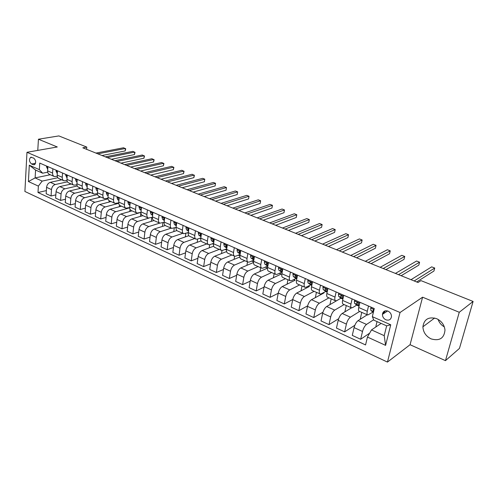 <?xml version="1.0" encoding="UTF-8"?>
<svg xmlns="http://www.w3.org/2000/svg" width="498" height="498" viewBox="0 0 498 498"><rect width="100%" height="100%" fill="white"/><g stroke="black" fill="none" stroke-linecap="round" stroke-linejoin="round"><path stroke-width="0.75" d="M436.64 318.676C428.629 316.473 424.047 319.187 422.902 326.806C423.2 332.234 425.933 336.262 431.1 338.889C439.473 341.261 444.098 338.347 444.988 330.149C444.397 324.908 441.614 321.086 436.64 318.676M438.084 319.392C439.192 322.642 441.284 325.15 444.347 326.912M388.017 311.119C384.867 310.198 383.006 311.281 382.427 314.369C382.464 316.815 383.616 318.627 385.869 319.803C389.087 320.756 390.961 319.635 391.496 316.442C391.397 314.02 390.239 312.252 388.017 311.119M445.467 360.645L459.256 312.271L422.59 297.194L410.066 344.716L445.467 360.645L459.449 348.413L473.1 301.446L420.966 280.617L418.015 282.497L82.824 147.806L86.795 147.084L58.857 135.917L38.433 139.222L37.78 150.402M410.066 344.716L387.456 362.083L24.9 191.475L26.973 152.301L400.043 312.507L387.456 362.083M31.561 163.991L33.198 164.707L34.53 164.701C36.292 162.454 35.974 160.225 33.571 158.022L30.639 157.312C28.859 159.534 29.164 161.763 31.561 163.991L35.57 163.226M38.377 186.103L28.411 181.533L29.301 165.187L39.354 169.631L42.647 173.204L35.576 170.067L35.121 177.911L42.168 181.091L38.377 186.103L37.997 192.502L365.557 344.94L367.449 337.053L371.502 329.913L384.213 335.658L386.653 325.848L373.849 320.17L372.336 316.666L390.743 324.796L385.589 345.369L367.449 337.053M372.336 316.666L374.284 308.542L39.747 163.083L39.354 169.631M459.256 312.271L473.1 301.446M422.59 297.194L400.043 312.507M26.973 152.301L57.295 146.978L38.433 139.222M86.608 149.325L86.795 147.084M50.286 174.742L35.121 177.911L28.411 181.533M42.647 173.204L47.708 172.171M368.514 306.027L367.281 311.262C366.814 313.385 366.97 314.636 367.729 315.01L372.84 312.19M352.117 298.9L350.941 304.085C350.505 306.195 350.685 307.44 351.476 307.832L352.596 307.608L356.693 305.131M336.125 291.946L335.005 297.088C334.594 299.18 334.799 300.425 335.621 300.829L336.773 300.624L340.937 298.24M320.519 285.161L319.455 290.259C319.062 292.332 319.299 293.577 320.152 293.988L321.328 293.808L325.561 291.511M305.286 278.538L304.272 283.592C303.911 285.647 304.166 286.892 305.05 287.315L306.251 287.153L310.547 284.943M290.415 272.076L289.456 277.081C289.108 279.123 289.394 280.362 290.297 280.797L291.529 280.654L295.887 278.525M275.892 265.758L274.983 270.725C274.659 272.748 274.964 273.987 275.892 274.435L277.143 274.311L281.557 272.25M261.705 259.589L260.84 264.513C260.541 266.523 260.865 267.756 261.817 268.217L263.093 268.105L267.557 266.125M247.848 253.563L247.027 258.45C246.74 260.442 247.089 261.668 248.06 262.135L249.355 262.048L253.824 260.155M234.303 247.674L233.518 252.517C233.257 254.49 233.618 255.717 234.614 256.196L235.928 256.121L240.117 254.422M221.056 241.916L220.315 246.722C220.066 248.676 220.452 249.903 221.467 250.388L222.799 250.326L226.727 248.807M208.108 236.289L207.405 241.051C207.174 242.993 207.579 244.213 208.612 244.705L209.957 244.661L213.636 243.298M195.44 230.779L194.774 235.504C194.562 237.434 194.979 238.648 196.031 239.146L197.395 239.115L200.843 237.895M183.046 225.389L182.417 230.076C182.218 231.987 182.654 233.201 183.725 233.705L188.331 232.591M170.92 220.116L170.328 224.766C170.142 226.665 170.59 227.872 171.673 228.383L176.087 227.393M159.049 214.955L158.489 219.568C158.32 221.454 158.787 222.656 159.883 223.172L164.116 222.295M147.427 209.901L146.904 214.476C146.748 216.35 147.221 217.545 148.336 218.068L152.4 217.296M136.047 204.958L135.556 209.496C135.412 211.351 135.898 212.54 137.025 213.069L140.934 212.385M124.898 200.109L124.438 204.61C124.307 206.452 124.811 207.641 125.944 208.176L129.71 207.573M113.98 195.359L113.544 199.829C113.426 201.659 113.942 202.842 115.088 203.377L118.717 202.854M103.279 190.709L102.874 195.141C102.769 196.953 103.291 198.136 104.449 198.677L107.954 198.216M92.796 186.152L92.416 190.547C92.317 192.346 92.852 193.523 94.022 194.071L97.403 193.672M82.512 181.683L82.164 186.047C82.077 187.833 82.624 189.003 83.801 189.551L87.069 189.209M72.434 177.3L72.104 181.627C72.029 183.401 72.59 184.571 73.779 185.125L76.935 184.833M62.555 172.999L62.25 177.3C62.182 179.062 62.748 180.22 63.943 180.78L67 180.531M52.856 168.785L52.576 173.049C52.52 174.798 53.093 175.956 54.301 176.516L57.264 176.311M57.855 177.724L42.168 181.091M61.783 179.828L50.342 182.324C48.206 183.046 46.955 184.714 46.575 187.335L46.165 193.734L51.057 195.994L55.844 194.874M67.46 181.82L55.266 184.534C53.13 185.262 51.873 186.943 51.487 189.576L51.057 195.994M71.258 184.011L59.847 186.594C57.712 187.329 56.455 189.022 56.062 191.668L55.62 198.104L60.607 200.414L65.499 199.219M77.271 185.984L64.858 188.848C62.729 189.595 61.466 191.294 61.067 193.946L60.607 200.414M80.906 188.275L69.527 190.946C67.404 191.699 66.134 193.411 65.73 196.075L65.257 202.568L70.336 204.921L75.347 203.651M87.306 190.211L74.638 193.243C72.515 194.008 71.245 195.726 70.834 198.403L70.336 204.921M90.742 192.62L79.4 195.384C77.277 196.156 76.007 197.887 75.59 200.576L75.074 207.112L80.259 209.509L85.388 208.164M97.552 194.513L84.61 197.725C82.494 198.509 81.218 200.252 80.788 202.947L80.259 209.509M100.764 197.052L89.466 199.903C87.349 200.7 86.073 202.449 85.637 205.157L85.09 211.743L90.375 214.19L95.628 212.764M108.035 198.876L94.776 202.294C92.665 203.097 91.389 204.859 90.947 207.579L90.375 214.19M110.986 201.566L99.731 204.516C97.62 205.332 96.338 207.106 95.89 209.832L95.299 216.468L100.689 218.964L106.074 217.445M118.754 203.315L105.146 206.95C103.042 207.778 101.76 209.558 101.299 212.304L100.689 218.964M121.406 206.172L110.195 209.222C108.097 210.056 106.809 211.849 106.348 214.601L105.713 221.293L111.21 223.832L116.737 222.22M129.717 207.822L115.723 211.706C113.625 212.553 112.336 214.358 111.863 217.122L111.21 223.832M132.032 210.866L120.877 214.022C118.779 214.881 117.491 216.692 117.011 219.469L116.339 226.204L121.948 228.8L127.619 227.082M140.455 216.369L140.897 212.403L126.517 216.555C124.425 217.427 123.137 219.251 122.645 222.04L121.948 228.8M142.87 215.653L131.777 218.921C129.685 219.799 128.397 221.635 127.899 224.436L127.177 231.221L132.904 233.873L138.724 232.037M148.665 218.161L137.529 221.504C135.444 222.394 134.149 224.249 133.645 227.057L132.904 233.873M153.932 220.546L142.895 223.919C140.816 224.822 139.521 226.683 139.004 229.503L138.245 236.345L144.084 239.046L150.06 237.085M159.771 223.123L148.771 226.559C146.698 227.474 145.397 229.348 144.874 232.18L144.084 239.046M163.693 222.425L164.097 222.606M165.236 225.526L154.249 229.018C152.183 229.945 150.882 231.831 150.346 234.676L149.537 241.567L155.501 244.331L161.645 242.233M171.181 228.165L160.244 231.713C158.183 232.653 156.882 234.552 156.335 237.409L155.501 244.331M175.458 227.598L176.049 227.86M176.877 230.574L165.84 234.228C163.78 235.181 162.479 237.092 161.925 239.955L161.066 246.902L167.16 249.722L173.472 247.481M182.822 233.307L171.966 236.98C169.911 237.944 168.604 239.868 168.044 242.75L167.16 249.722M187.472 232.883L188.263 233.232M188.829 235.703L177.674 239.55C175.632 240.528 174.325 242.458 173.752 245.352L172.843 252.355L179.062 255.231L185.561 252.835M194.712 238.561L183.93 242.358C181.895 243.348 180.581 245.296 180.002 248.203L179.062 255.231M199.748 238.281L200.744 238.716M201.105 240.908L189.769 244.985C187.734 245.987 186.426 247.942 185.835 250.861L184.87 257.92L191.226 260.865L197.918 258.288M206.851 243.927L196.156 247.855C194.133 248.869 192.819 250.843 192.216 253.775L191.226 260.865M212.291 243.796L213.505 244.331M213.698 246.193L202.12 250.538C200.103 251.565 198.789 253.55 198.173 256.495L197.158 263.604L203.651 266.611L210.548 263.847M219.251 249.405L208.65 253.47C206.639 254.515 205.325 256.514 204.703 259.47L203.651 266.611M225.108 249.43L226.546 250.064M226.621 251.558L214.744 256.209C212.739 257.267 211.426 259.277 210.791 262.247L209.714 269.418L216.35 272.493L223.465 269.511M231.919 255.001L221.417 259.209C219.425 260.28 218.105 262.309 217.458 265.291L216.35 272.493M238.218 255.194L239.893 255.928M239.887 257.005L227.648 262.01C225.662 263.093 224.343 265.135 223.683 268.129L222.55 275.357L229.335 278.5L236.681 275.288M244.867 260.728L234.471 265.079C232.498 266.175 231.172 268.229 230.506 271.242L229.335 278.5M251.621 261.089L253.538 261.929M253.501 262.527L240.845 267.936C238.872 269.057 237.552 271.124 236.867 274.143L235.672 281.432L242.613 284.644L250.201 281.177M258.101 266.573L247.823 271.074C245.863 272.207 244.537 274.292 243.846 277.324L242.613 284.644M265.328 267.115L267.501 268.067M267.494 268.111L254.335 274.006C252.386 275.151 251.06 277.249 250.357 280.293L249.093 287.639L256.19 290.925L264.046 287.178M271.634 272.549L261.475 277.212C259.533 278.376 258.207 280.486 257.491 283.549L256.19 290.925M279.353 273.278L281.189 274.087L268.142 280.206C266.206 281.382 264.88 283.511 264.152 286.587L262.82 293.994L270.084 297.356L278.22 293.285M285.472 278.668L275.444 283.487C273.52 284.682 272.194 286.829 271.447 289.917L270.084 297.356M293.702 279.59L295.133 280.218L282.26 286.555C280.355 287.763 279.023 289.923 278.264 293.029L276.863 300.493L284.296 303.936L292.737 299.51M299.628 284.924L289.736 289.911C287.838 291.143 286.506 293.316 285.74 296.435L284.296 303.936M308.393 286.051L309.407 286.493L296.715 293.048C294.828 294.299 293.496 296.484 292.712 299.622L291.237 307.148L298.85 310.665L307.633 305.834M314.114 291.324L304.365 296.491C302.491 297.754 301.159 299.958 300.362 303.108L298.85 310.665M323.439 292.662L324.005 292.917L311.511 299.703C309.65 300.985 308.318 303.207 307.509 306.37L305.953 313.958L313.746 317.562L322.928 312.252M328.935 297.872L319.349 303.22C317.5 304.521 316.162 306.762 315.34 309.937L313.746 317.562M338.845 299.441L326.669 306.513C324.833 307.832 323.495 310.086 322.654 313.279L321.023 320.93L329.004 324.621L338.646 318.745M344.112 304.577L334.693 310.117C332.869 311.455 331.531 313.734 330.678 316.94L329.004 324.621M351.532 307.851L342.188 313.485C340.383 314.848 339.045 317.139 338.173 320.357L336.461 328.076L344.635 331.855L354.825 325.306M359.656 311.443L350.411 317.182C348.619 318.564 347.28 320.868 346.396 324.105L344.635 331.855M367.244 314.798L358.093 320.637C356.319 322.032 354.981 324.36 354.078 327.609L352.279 335.391L360.658 339.269L369.659 333.156M373.662 319.735L366.522 324.422C364.76 325.841 363.422 328.188 362.507 331.456L360.658 339.269M381.144 323.407L371.502 329.913M47.889 166.625L47.621 170.876C47.571 172.619 48.15 173.771 49.358 174.331L54.145 176.448M37.997 192.502L46.364 190.597M60.451 180.12L60.507 179.261M57.488 170.802L57.195 175.078C57.133 176.834 57.706 177.991 58.907 178.552L63.794 180.712M69.807 184.341L69.876 183.401M79.338 188.642L79.419 187.615M67.274 175.053L66.956 179.367C66.888 181.135 67.448 182.299 68.643 182.853L73.623 185.057M89.042 193.031L89.142 191.911M77.246 179.392L76.91 183.737C76.829 185.517 77.383 186.688 78.566 187.242L83.652 189.489M98.94 197.513L99.046 196.293M87.424 183.812L87.057 188.194C86.969 189.987 87.511 191.164 88.681 191.711L93.873 194.002M109.018 202.082L109.149 200.725M97.801 188.325L97.409 192.738C97.309 194.55 97.838 195.726 99.002 196.274L104.306 198.615M119.296 206.745L119.464 205.089M108.39 192.931L107.973 197.382C107.854 199.2 108.377 200.383 109.535 200.924L114.945 203.315M129.773 211.507L130.015 209.235M119.196 197.625L118.748 202.113C118.624 203.943 119.128 205.132 120.273 205.668L125.801 208.114M130.221 202.425L129.741 206.944C129.605 208.793 130.103 209.982 131.235 210.511L136.882 213.007M151.348 221.33L151.803 217.47M141.482 207.317L140.971 211.874C140.822 213.735 141.308 214.931 142.422 215.46L148.192 218.006M162.46 226.403L162.921 222.668M152.973 212.316L152.438 216.904C152.27 218.784 152.743 219.985 153.845 220.508L159.74 223.11M173.796 231.595L174.263 227.991M164.714 217.421L164.141 222.046C163.966 223.938 164.421 225.146 165.51 225.662L171.536 228.321M185.368 236.899L185.835 233.438M176.709 222.637L176.099 227.3C175.906 229.205 176.348 230.412 177.425 230.923L183.588 233.643M197.171 242.321L197.638 239.028M188.96 227.96L188.319 232.666C188.113 234.589 188.537 235.797 189.595 236.301L195.895 239.084M209.222 247.873L209.683 244.742M201.485 233.406L200.806 238.15C200.582 240.086 200.993 241.3 202.032 241.798L208.475 244.643M221.523 253.557L221.996 250.482M214.283 238.972L213.567 243.752C213.331 245.707 213.723 246.927 214.75 247.413L221.336 250.326M234.085 259.377L234.602 256.19M227.374 244.667L226.615 249.486C226.36 251.453 226.739 252.679 227.742 253.158L234.49 256.14M246.908 265.347L247.494 261.886M240.764 250.488L239.961 255.35C239.687 257.329 240.048 258.555 241.032 259.028L247.936 262.079M260.012 271.46L260.672 267.706M254.459 256.439L253.619 261.344C253.326 263.342 253.663 264.575 254.627 265.036L261.693 268.161M273.396 277.741L274.149 273.663M268.478 262.533L267.588 267.476C267.277 269.493 267.588 270.725 268.534 271.18L275.774 274.379M287.072 284.184L287.925 279.752M282.82 268.771L281.887 273.757C281.551 275.792 281.843 277.025 282.764 277.473L290.185 280.748M301.053 290.813L302.012 285.976M297.511 275.157L296.522 280.187C296.167 282.235 296.441 283.474 297.337 283.91L304.932 287.265M315.334 297.623L316.429 292.345M312.551 281.7L311.511 286.767C311.138 288.834 311.387 290.079 312.252 290.502L320.04 293.938M329.931 304.639L331.182 298.862M327.958 288.398L326.869 293.515C326.47 295.594 326.694 296.839 327.528 297.25L335.515 300.78M344.859 311.879L346.278 305.535M343.751 295.264L342.605 300.425C342.182 302.523 342.375 303.774 343.184 304.166L351.376 307.789M360.21 319.286L361.741 312.364M359.936 302.298L358.734 307.509C358.286 309.625 358.448 310.877 359.226 311.256L367.63 314.966M376.469 326.564L375.89 326.302L377.036 321.584M35.576 170.067L29.301 165.187M390.743 324.796L386.653 325.848M385.589 345.369L384.213 335.658M46.818 166.158L46.476 166.861L47.727 169.196M102.003 155.513L125.166 150.938L125.415 148.479L97.832 153.832M125.166 150.938L125.72 148.821L123.572 147.769L95.965 153.085M56.324 170.291L55.969 171.001L57.307 173.404M111.403 159.285L134.472 154.554L134.734 152.083L107.257 157.623M134.472 154.554L135.02 152.419L132.854 151.355L105.358 156.858M66.01 174.505L65.649 175.215L67.081 177.699M120.97 163.132L143.941 158.239L144.215 155.75L116.856 161.483M143.941 158.239L144.488 156.079L142.304 155.009L114.926 160.705M75.889 178.801L75.515 179.517L76.375 181.652L77.041 182.081M130.713 167.048L153.571 161.987L153.863 159.478L126.635 165.411M153.571 161.987L154.112 159.802L151.921 158.725L124.662 164.62M77.153 180.606L77.109 181.135M85.967 183.183L85.581 183.899L86.415 186.047L87.194 186.551M140.629 171.032L163.381 165.797L163.68 163.269L136.589 169.407M163.381 165.797L163.917 163.593L161.707 162.51L134.584 168.604M87.331 184.957L87.262 185.76M96.239 187.646L95.84 188.369L96.662 190.529L97.552 191.108M150.738 175.097L173.36 169.681L173.678 167.135L146.729 173.485M173.36 169.681L173.889 167.453L171.667 166.357L144.688 172.663M97.708 189.408L97.614 190.441M106.715 192.203L106.311 192.931L107.107 195.098L108.122 195.758M161.028 179.23L183.519 173.634L183.855 171.069L157.063 177.637M183.519 173.634L184.048 171.38L181.807 170.279L154.984 176.802M108.29 193.983L108.178 195.185M117.404 196.853L116.986 197.582L117.771 199.76L118.904 200.507M171.517 183.445L193.871 177.655L194.22 175.078L167.596 181.87M193.871 177.655L194.388 175.377L192.128 174.269L165.473 181.017M119.09 198.671L118.649 199.119L118.96 200.003M128.316 201.597L127.886 202.325L128.646 204.516L129.91 205.357M182.206 187.74L204.404 181.758L204.771 179.156L178.328 186.184M204.404 181.758L204.771 179.156L202.649 178.334L176.168 185.312M130.109 203.477L129.573 203.887L129.959 204.902M139.452 206.433L139.004 207.174L139.745 209.372L141.146 210.305M193.1 192.116L215.142 185.928L215.528 183.314L189.271 190.578M215.142 185.928L215.528 183.314L213.362 182.473L187.067 189.694M141.357 208.394L140.722 208.749L141.195 209.888M150.819 211.376L150.359 212.117L151.075 214.327L152.618 215.366M204.205 196.579L226.08 190.18L226.478 187.547L200.426 195.06M226.08 190.18L226.478 187.547L224.274 186.694L198.179 194.158M152.842 213.43L152.108 213.717L152.662 214.962M162.429 216.425L161.956 217.172L162.647 219.388L164.328 220.533M215.534 201.13L237.222 194.519L237.639 191.861L211.806 199.636M237.222 194.519L237.639 191.861L235.392 190.989L209.509 198.708M164.57 218.591L163.823 218.441L163.73 218.79L164.377 220.128M174.281 221.579L173.796 222.326L174.462 224.554L176.292 225.812M227.082 205.774L248.577 198.932L249.019 196.256L223.409 204.298M248.577 198.932L249.019 196.256L246.728 195.372L221.068 203.358M176.547 223.882L175.688 223.639L175.607 223.976L176.348 225.395M186.395 226.845L185.891 227.598L186.532 229.833L188.518 231.209M238.859 210.505L260.155 203.433L260.616 200.738L235.243 209.054M260.155 203.433L260.616 200.738L258.275 199.835L232.859 208.096M188.773 229.317L187.808 228.943L187.734 229.267L188.574 230.773M198.764 232.224L198.248 232.983L198.864 235.224L201.005 236.731M250.88 215.335L271.958 208.027L272.437 205.307L247.325 213.903M271.958 208.027L272.437 205.307L270.053 204.385L244.892 212.926M201.267 234.913L200.196 234.371L200.128 234.676L201.074 236.276M211.413 237.727L210.878 238.486L211.463 240.739L213.773 242.377M263.143 220.265L283.991 212.708L284.495 209.969L259.651 218.859M283.991 212.708L284.495 209.969L282.061 209.029L257.167 217.863M214.022 240.739L212.789 240.198L213.847 241.897M224.343 243.348L223.795 244.113L224.349 246.373L226.827 248.153M275.662 225.295L296.266 217.483L296.789 214.725L272.238 223.919M296.789 214.725L294.312 213.767L269.698 222.899M227.044 246.79L225.737 245.85L226.907 247.655M237.565 249.093L236.998 249.865L237.521 252.131L240.173 254.067M288.442 230.431L308.785 222.351L309.333 219.568L285.086 229.08M309.333 219.568L306.805 218.591L282.497 228.04M240.372 252.872L240.266 252.193L238.978 251.627L240.26 253.544M251.085 254.976L250.5 255.748L250.986 258.026L253.831 260.105M301.489 235.672L321.565 227.318L322.131 224.517L298.215 234.353M322.131 224.517L319.554 223.521L295.563 233.294M254.017 259.028L253.837 258.113L252.517 257.541L253.065 258.929L253.924 259.57M264.917 260.989L264.314 261.761L264.768 264.052L267.806 266.249M314.817 241.026L334.6 232.392L335.198 229.566L311.617 239.743M335.198 229.566L332.564 228.551L308.916 238.654M267.98 265.278L267.719 264.17C267.432 263.187 266.99 262.932 266.399 263.411L266.891 264.98L267.899 265.739M279.073 267.146L278.45 267.924L278.868 270.215L282.117 272.512M328.431 246.498L347.909 237.565L348.532 234.72L325.312 245.246M348.532 234.72L345.842 233.68L322.548 244.138M282.285 271.64L281.93 270.37C281.619 269.35 281.165 269.107 280.567 269.63L281.04 271.167L282.204 272.057M293.565 273.446L292.924 274.224L293.297 276.527L296.771 278.93M342.338 252.088L361.498 242.85L362.139 239.986L339.312 250.868M362.139 239.986L359.394 238.922L336.486 249.735M296.926 278.114L296.472 276.72C296.142 275.668 295.675 275.425 295.071 275.998L295.519 277.504L296.845 278.531M308.405 279.895L307.739 280.679L308.075 282.989L311.773 285.503M356.556 257.796L375.374 248.247L376.046 245.358L353.624 256.619M376.046 245.358L373.239 244.275L350.735 255.462M311.929 284.731L311.362 283.219C311.007 282.129 310.528 281.899 309.924 282.515L310.347 283.985L311.841 285.173M323.594 286.499L322.909 287.29L323.202 289.606L327.142 292.239M371.085 263.635L389.542 253.756L390.245 250.843L368.252 262.496M390.245 250.843L387.382 249.741L365.302 261.313M327.298 291.504L326.613 289.873C326.234 288.753 325.742 288.529 325.138 289.201L325.536 290.627L327.198 291.977M325.885 288.796L325.138 289.226L325.916 288.809M339.163 293.266L338.453 294.063L338.702 296.385L340.862 298.184L342.892 299.136M385.944 269.611L404.021 259.39L404.75 256.451L383.211 268.509M404.75 256.451L401.824 255.325L380.192 267.295M343.041 298.458L342.244 296.677C341.827 295.538 341.323 295.32 340.725 296.03L341.093 297.431L342.929 298.962M355.118 300.207L354.383 301.004L354.582 303.332L356.649 305.093L359.033 306.208M401.145 275.718L418.818 265.141L419.577 262.185L398.518 274.659M419.577 262.185L416.583 261.027L395.431 273.421M359.176 305.591L358.579 305.081L358.255 303.624C357.813 302.498 357.296 302.292 356.699 303.002L357.029 304.403L359.052 306.133L356.649 305.093M371.464 307.316L370.711 308.113L370.861 310.453L373.344 312.476M382.613 314.244L385.421 310.783M382.875 312.682L384.201 311.244M416.689 281.961L433.939 271.024L434.729 268.042L414.18 280.953M434.729 268.042L431.673 266.86L411.018 279.683M373.992 309.756L373.077 310.148L373.531 311.692M55.266 184.534L50.342 182.324M64.858 188.848L59.847 186.594M74.638 193.243L69.527 190.946M84.61 197.725L79.4 195.384M94.776 202.294L89.466 199.903M105.146 206.95L99.731 204.516M115.723 211.706L110.195 209.222M126.517 216.555L120.877 214.022M137.529 221.504L131.777 218.921M148.771 226.559L142.895 223.919M160.244 231.713L154.249 229.018M171.966 236.98L165.84 234.228M183.93 242.358L177.674 239.55M196.156 247.855L189.769 244.985M208.65 253.47L202.12 250.538M221.417 259.209L214.744 256.209M234.471 265.079L227.648 262.01M247.823 271.074L240.845 267.936M261.475 277.212L254.335 274.006M275.444 283.487L268.142 280.206M289.736 289.911L282.26 286.555M304.365 296.491L296.715 293.048M319.349 303.22L311.511 299.703M334.693 310.117L326.669 306.513M350.411 317.182L342.188 313.485M366.522 324.422L358.093 320.637M51.487 189.576L46.575 187.335M52.576 173.049L47.621 170.876M62.25 177.3L57.195 175.078M61.067 193.946L56.062 191.668M72.104 181.627L66.956 179.367M70.834 198.403L65.73 196.075M82.164 186.047L76.91 183.737M80.788 202.947L75.59 200.576M92.416 190.547L87.057 188.194M90.947 207.579L85.637 205.157M102.874 195.141L97.409 192.738M101.299 212.304L95.89 209.832M113.544 199.829L107.973 197.382M111.863 217.122L106.348 214.601M124.438 204.61L118.748 202.113M122.645 222.04L117.011 219.469M135.556 209.496L129.741 206.944M133.645 227.057L127.899 224.436M146.904 214.476L140.971 211.874M144.874 232.18L139.004 229.503M158.489 219.568L152.438 216.904M156.335 237.409L150.346 234.676M170.328 224.766L164.141 222.046M168.044 242.75L161.925 239.955M182.417 230.076L176.099 227.3M180.002 248.203L173.752 245.352M194.774 235.504L188.319 232.666M192.216 253.775L185.835 250.861M207.405 241.051L200.806 238.15M204.703 259.47L198.173 256.495M220.315 246.722L213.567 243.752M217.458 265.291L210.791 262.247M233.518 252.517L226.615 249.486M230.506 271.242L223.683 268.129M247.027 258.45L239.961 255.35M243.846 277.324L236.867 274.143M260.84 264.513L253.619 261.344M257.491 283.549L250.357 280.293M274.983 270.725L267.588 267.476M271.447 289.917L264.152 286.587M289.456 277.081L281.887 273.757M285.74 296.435L278.264 293.029M304.272 283.592L296.522 280.187M300.362 303.108L292.712 299.622M319.455 290.259L311.511 286.767M315.34 309.937L307.509 306.37M335.005 297.088L326.869 293.515M330.678 316.94L322.654 313.279M350.941 304.085L342.605 300.425M346.396 324.105L338.173 320.357M367.281 311.262L358.734 307.509M362.507 331.456L354.078 327.609M34.966 164.371L33.198 164.707M47.839 167.403L46.495 166.818M47.733 169.127L47.378 168.971M57.432 171.58L55.994 170.951M57.314 173.316L56.859 173.117M67.211 175.844L65.674 175.172M67.087 177.593L66.52 177.344M77.184 180.183L75.54 179.467M77.047 181.951L76.375 181.652M87.355 184.615L85.606 183.849M87.206 186.395L86.415 186.047M97.733 189.134L95.865 188.325M97.571 190.927L96.662 190.529M108.315 193.741L106.335 192.882M108.141 195.546L107.107 195.098M108.253 194.369L107.942 194.444M119.115 198.447L117.011 197.532M118.929 200.264L117.771 199.76M119.053 199.013L118.649 199.119M130.134 203.246L127.911 202.281M129.941 205.083L128.646 204.516M130.084 203.744L129.573 203.887M141.388 208.152L139.035 207.124M141.183 210L139.745 209.372M141.339 208.575L140.722 208.749M152.874 213.156L150.39 212.073M152.656 215.018L151.075 214.327M152.836 213.505L152.108 213.717M164.608 218.267L161.981 217.122M164.377 220.141L162.647 219.388M164.533 218.547L163.73 218.79M176.597 223.49L173.827 222.282M176.28 225.351L174.462 224.554M176.41 223.714L175.607 223.976M188.842 228.825L185.922 227.549M188.387 230.642L186.532 229.833M188.543 228.993L187.734 229.267M201.36 234.272L198.285 232.933M200.762 236.058L198.864 235.224M200.943 234.39L200.128 234.676M214.152 239.849L210.915 238.436M213.405 241.586L211.463 240.739M213.611 239.899L212.789 240.198M227.237 245.545L223.826 244.064M226.329 247.238L224.349 246.373M226.559 245.539L225.737 245.85M240.615 251.372L237.036 249.815M239.544 253.021L237.521 252.131M239.799 251.297L238.978 251.627M254.304 257.335L250.538 255.698M253.065 258.929L250.986 258.026M253.345 257.192L252.517 257.541M268.316 263.436L264.357 261.711M267.818 266.187L267.333 265.969M266.891 264.98L264.768 264.052M267.196 263.224L266.374 263.585M282.652 269.686L278.494 267.874M282.129 272.456L281.358 272.12M281.04 271.167L278.868 270.215M281.364 269.393L280.548 269.773M297.331 276.079L292.967 274.174M296.783 278.874L295.712 278.407M295.519 277.504L293.297 276.527M295.868 275.711L295.059 276.104M312.364 282.627L307.783 280.629M311.785 285.441L310.41 284.844M310.347 283.985L308.075 282.989M310.715 282.179L309.918 282.59M327.759 289.332L322.953 287.24M327.155 292.177L325.455 291.43M325.536 290.627L323.202 289.606M343.539 296.204L338.503 294.013M342.904 299.074L340.862 298.184M341.093 297.431L338.702 296.385M343.078 298.302L342.605 298.097M341.491 295.6L340.725 296.03M359.718 303.251L354.433 300.948M357.029 304.403L354.582 303.332M359.226 305.367L358.579 305.081M357.446 302.56L356.699 303.002M374.054 309.501L370.761 308.063M373.357 312.414L372.828 312.184M373.369 311.549L370.861 310.453M373.793 309.694L373.077 310.148M434.63 318.017L422.902 326.806M387.612 310.964L382.427 314.369M31.405 157.175L30.639 157.312M152.537 213.262L152.207 213.356M164.178 218.336L163.823 218.441M176.068 223.515L175.688 223.639M188.219 228.806L187.808 228.943M200.632 234.216L200.196 234.371M213.325 239.743L212.851 239.918M226.297 245.402L225.787 245.595M239.563 251.179L239.021 251.397M253.127 257.093L252.554 257.329M267.009 263.137L266.399 263.411M281.214 269.331L280.567 269.63M295.756 275.668L295.071 275.998M310.64 282.154L309.924 282.515"/></g></svg>
